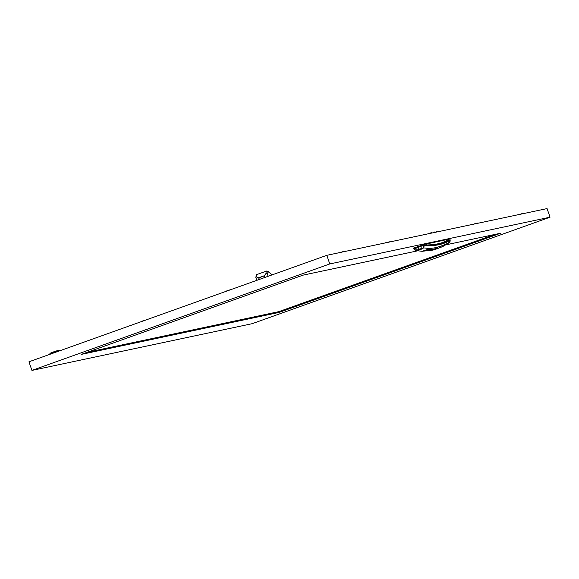 <?xml version="1.0" encoding="UTF-8"?>
<svg xmlns="http://www.w3.org/2000/svg" width="579" height="579" viewBox="0 0 579 579"><rect width="100%" height="100%" fill="white"/><g stroke="black" fill="none" stroke-linecap="round" stroke-linejoin="round"><path stroke-width="0.87" d="M417.3 250.902L302.94 275.17L81.328 354.391L279.042 312.436L500.654 233.221L445.823 244.852M550.05 217.197L252.198 323.675L31.932 370.415L329.784 263.937L550.05 217.197L547.068 208.585L326.802 255.325L329.784 263.937M494.596 234.502L278.774 311.654L279.042 312.436M278.774 311.654L87.111 352.329M326.802 255.325L28.95 361.803L31.932 370.415M225.962 291.244L229.87 289.891M226.056 291.172L227.323 290.68M229.349 289.999L230.174 289.941M227.46 290.629L229.241 290.036M141.45 321.454L145.358 320.1M141.551 321.381L142.81 320.896M144.837 320.209L145.662 320.151M142.948 320.846L144.728 320.245M436.378 231.701L436.501 232.049L434.583 232.078L434.706 232.432M432.484 232.903L430.588 232.924L427.881 233.88M430.342 233.004L431.869 232.657M434.583 232.078L433.266 232.244L433.425 232.7M428.742 233.569L428.084 233.807M434.018 231.969L434.843 232.027M433.903 249.853L443.116 246.35L448.544 243.086L450.151 239.923L449.869 238.953L425.992 244.07M450.021 240.017L448.472 241.262C442.986 244.316 435.849 245.829 427.063 245.8L425.941 243.94L413.565 248.094M449.282 242.55A2.403 2.345 -130.2 0 0 449.34 242.5L449.109 242.673C430.298 251.713 425.674 246.98 423.046 248.203L418.624 249.259L416.359 250.598L422.098 251.322L432.535 250.027C438.672 247.146 439.526 246.958 435.097 249.484L434.055 249.817M430.219 250.642L437.268 247.79M434.699 249.035L430.168 250.649L423.321 250.931L424.508 250.403L426.701 249.73L434.699 249.035L430.168 250.649L423.321 250.924M427.063 245.8L423.951 245.532L421.331 246.089L413.971 249.1M448.037 239.279L448.226 241.103L437.948 244.722L426.918 245.641M448.269 239.199L448.312 240.893M425.681 244.968C434.901 244.939 442.009 243.433 447.002 240.444L446.923 239.836L448.327 239.395M521.686 213.76A1.035 0.999 78 0 1 522.453 213.81M519.566 214.418A1.035 0.999 -102 0 0 518.798 214.368L517.329 214.896M518.922 214.339L519.254 214.266A1.035 0.999 -102 0 1 519.899 214.353L521.353 213.832A1.035 0.999 78 0 1 522.12 213.883M345.301 251.185A1.035 0.999 78 0 1 346.068 251.235M343.181 251.851A1.035 0.999 -102 0 0 342.413 251.8L340.944 252.328M342.536 251.764L342.869 251.691A1.035 0.999 -102 0 1 343.513 251.778L344.968 251.257A1.035 0.999 78 0 1 345.735 251.308M477.813 223.067A1.035 0.999 78 0 1 478.58 223.118M475.692 223.733A1.035 0.999 -102 0 0 474.925 223.682L473.456 224.203M475.048 223.646L475.381 223.574A1.035 0.999 -102 0 1 476.025 223.66L477.48 223.139A1.035 0.999 78 0 1 478.247 223.19M389.175 241.877A1.035 0.999 78 0 1 389.942 241.928M387.054 242.543A1.035 0.999 -102 0 0 386.287 242.492L384.818 243.014M386.41 242.456L386.743 242.384A1.035 0.999 -102 0 1 387.387 242.471L388.842 241.95A1.035 0.999 78 0 1 389.609 242M268.135 276.299L267.201 273.614L268.359 271.812L272.123 274.866L268.135 271.435A0.832 0.731 129.2 0 1 268.359 271.812M256.801 280.352L255.867 277.667L256.265 276.849A6.253 1.701 -109.7 0 1 256.772 274.569L255.773 277.261M268.135 271.435L266.601 271.052A6.253 1.701 70.3 0 0 266.101 273.331L267.201 273.614M266.101 273.331L264.183 275.937L264.733 277.515M255.867 277.667L256.265 276.849L258.813 277.862L264.183 275.937M56.373 351.562L56.17 350.983L59.174 350.346L59.376 350.925L59.174 350.346M51.495 353.212L51.314 352.698L51.09 353.356M51.314 352.698L55.446 351.221L55.62 351.735M56.17 350.983L55.446 351.221M48.296 354.891L48.129 354.413L59.376 350.925M55.772 352.213L55.729 351.699M424.009 245.539L423.046 248.203A15.546 14.779 100.3 0 1 416.359 250.598L415.534 250.519M435.097 249.484L434.648 249.136M448.472 241.262L447.002 240.444M423.647 244.49L423.951 245.532A2.403 2.244 95 0 1 422.974 248.203M425.949 243.94L426.875 245.641L437.948 244.722M421.201 248.471L421.063 245.264M418.624 249.259L417.213 246.582M416.627 250.106L414.173 247.732M416.308 250.584A2.403 2.323 106.4 0 1 415.469 250.504L422.098 251.322M450.151 239.923L449.34 242.5A2.403 2.345 -130.2 0 0 450.049 239.996L449.745 238.953M272.116 274.866L271.826 274.446M264.263 275.785L264.849 277.471M259.247 279.476L258.661 277.782M258.618 277.761L264.292 275.734M259.356 279.44L258.813 277.862M431.71 250.294L433.751 249.889M442.342 246.734L434.663 249.643M413.442 248.094L415.469 250.504M448.544 243.086L449.217 242.601M266.601 271.052L256.772 274.569M51.068 353.371L50.894 352.864"/></g></svg>
